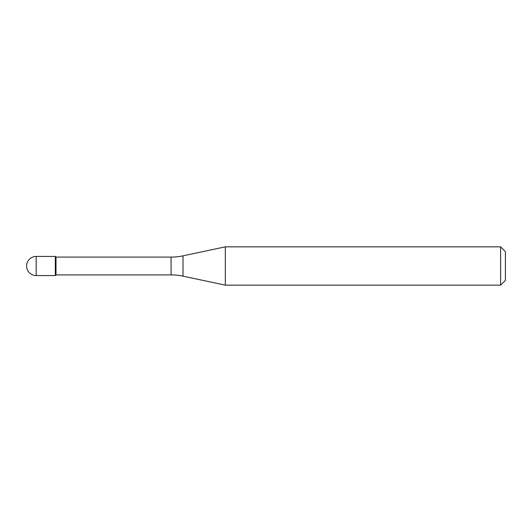 <?xml version="1.0" encoding="UTF-8"?>
<svg xmlns="http://www.w3.org/2000/svg" width="532" height="532" viewBox="0 0 532 532"><rect width="100%" height="100%" fill="white"/><g stroke="black" fill="none" stroke-linecap="round" stroke-linejoin="round"><path stroke-width="0.8" d="M56 257.096L55.328 256.424L36.176 256.424L36.176 275.576L55.328 275.576L55.328 256.424L55.328 275.576L56 274.904L171.065 274.904L171.065 257.096L56 257.096L56 274.904M36.176 275.576A9.576 9.576 0 0 1 26.6 266A9.576 9.576 0 0 1 36.176 256.424M171.065 257.096A57.456 57.456 0 0 0 183.008 255.839L225.309 246.848L225.309 285.152L183.008 276.161A57.456 57.456 0 0 0 171.065 274.904M225.309 246.848L500.612 246.848L500.612 285.152L225.309 285.152M500.612 285.152L505.4 280.364L505.4 251.636L500.612 246.848M183.008 255.839L183.008 276.161"/></g></svg>
